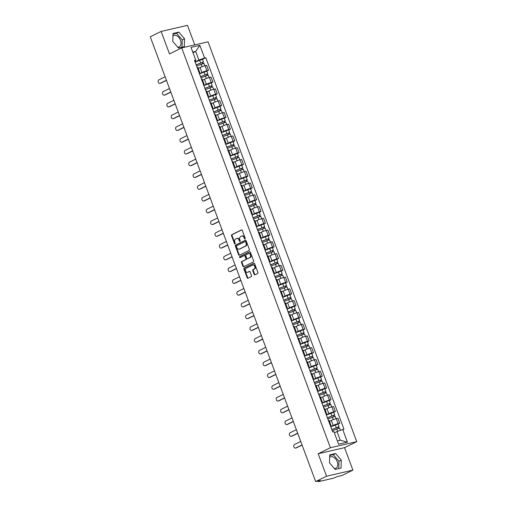 <?xml version="1.0" encoding="UTF-8"?>
<svg xmlns="http://www.w3.org/2000/svg" width="507" height="507" viewBox="0 0 507 507"><rect width="100%" height="100%" fill="white"/><g stroke="black" fill="none" stroke-linecap="round" stroke-linejoin="round"><path stroke-width="0.76" d="M245.014 238.974A0.558 0.412 -103 0 0 245.198 238.271L242.27 230.406A0.792 0.589 -103 0 0 241.459 229.931L231.788 234.69A0.792 0.589 -103 0 0 231.528 235.692L234.449 243.556A0.558 0.412 -103 0 0 235.204 243.189L234.823 242.169A2.541 1.895 -103 0 1 235.66 238.955L236.471 238.563A2.541 1.895 -103 0 1 236.775 238.448A2.541 1.895 -103 0 1 239.07 240.084L239.45 241.104A0.558 0.412 -103 0 0 240.198 240.73L239.817 239.716A2.541 1.895 -103 0 1 240.66 236.496L241.465 236.104A2.541 1.895 -103 0 1 241.776 235.989A2.541 1.895 -103 0 1 244.063 237.625L244.444 238.645A0.558 0.412 -103 0 0 245.014 238.974M172.95 35.965A6.318 4.157 -116.2 0 1 173.578 35.541A6.318 4.157 -116.2 0 1 180.473 40.262A6.318 4.157 -116.2 0 1 179.155 46.878A6.318 4.157 -116.2 0 1 177.691 47.164M329.664 457.371A6.318 4.157 -116.2 0 1 330.291 456.946A6.318 4.157 -116.2 0 1 337.193 461.662A6.318 4.157 -116.2 0 1 335.868 468.284A6.318 4.157 -116.2 0 1 334.405 468.563M254.134 274.35A0.792 0.589 -103 0 0 254.945 274.826L257.657 273.495A0.792 0.589 -103 0 0 257.917 272.487L254.672 263.754A0.792 0.589 -103 0 0 253.861 263.279L244.19 268.038A0.792 0.589 -103 0 0 243.924 269.04L247.175 277.773A0.792 0.589 -103 0 0 247.986 278.254L251.263 276.638A0.792 0.589 -103 0 0 251.529 275.637L250.135 271.898A0.792 0.589 -103 0 0 249.324 271.422L247.701 272.221A2.129 1.584 -103 0 1 247.441 272.31A2.129 1.584 -103 0 1 245.47 270.776A2.129 1.584 -103 0 1 246.225 268.26L252.594 265.129A2.129 1.584 -103 0 1 252.854 265.034A2.129 1.584 -103 0 1 254.825 266.574A2.129 1.584 -103 0 1 254.064 269.09L253.006 269.61A0.792 0.589 -103 0 0 252.74 270.618L254.134 274.35L254.66 274.23A0.792 0.589 -103 0 0 255.141 274.731M330.399 447.738L318.193 453.74L326.552 476.212L315.658 481.568L150.249 36.789L161.137 31.434L169.496 53.907L181.702 47.899L330.399 447.738L356.751 441.654L208.054 41.821L181.702 47.899M249.095 250.471A0.792 0.589 -103 0 0 249.362 249.469L246.11 240.736A0.792 0.589 -103 0 0 245.299 240.261L235.628 245.014A0.792 0.589 -103 0 0 235.368 246.022L238.613 254.755A0.792 0.589 -103 0 0 239.424 255.23L249.095 250.471M250.388 252.245L253.639 260.978A0.792 0.589 -103 0 1 253.38 261.986L243.709 266.739A0.792 0.589 -103 0 1 242.897 266.264L241.503 262.525A0.792 0.589 -103 0 1 241.769 261.523L245.686 259.59A0.792 0.589 -103 0 0 245.952 258.589L245.027 256.111A0.792 0.589 -103 0 0 244.216 255.636L240.134 257.645A0.558 0.412 -103 0 1 239.748 256.605L249.577 251.77A0.792 0.589 -103 0 1 250.388 252.245M326.552 476.212L352.904 470.128L342.01 475.49L337.345 476.567L333.505 478.183L318.586 481.625L317.94 481.042M194.758 44.889L187.495 25.35L161.137 31.434M352.904 470.128L344.545 447.656L356.751 441.654M315.658 481.568L320.323 480.497L318.162 481.65M199.017 72.52A3.726 0.431 -20.4 0 1 199.745 72.514L197.895 67.539A3.726 0.431 159.6 0 0 197.166 67.545M199.46 73.718L201.944 72.495A3.726 0.431 -20.4 0 1 206.888 70.701L205.037 65.72A3.726 0.431 159.6 0 0 200.094 67.52L198.231 68.439M205.037 65.72L206.647 65.352L208.497 70.327L206.818 71.151M199.745 72.514A3.726 0.431 -20.4 0 1 199.188 72.983M206.888 70.701L208.497 70.327M203.389 84.282A3.726 0.431 -20.4 0 1 204.118 84.276L202.268 79.301A3.726 0.431 159.6 0 0 201.539 79.307M211.197 82.92L212.87 82.09L211.02 77.115L209.41 77.489A3.726 0.431 159.6 0 0 204.473 79.282L202.604 80.201M204.118 84.276A3.726 0.431 -20.4 0 1 203.56 84.751M203.833 85.487L206.324 84.263A3.726 0.431 -20.4 0 1 211.261 82.464L212.87 82.09M207.762 96.051A3.726 0.431 -20.4 0 1 208.497 96.038L206.647 91.064A3.726 0.431 159.6 0 0 205.912 91.07M215.57 94.682L217.243 93.858L215.393 88.877L213.789 89.251A3.726 0.431 159.6 0 0 208.846 91.051L206.983 91.963M208.497 96.038A3.726 0.431 -20.4 0 1 207.94 96.514M208.212 97.249L210.697 96.026A3.726 0.431 -20.4 0 1 215.64 94.226L217.243 93.858M212.141 107.814A3.726 0.431 -20.4 0 1 212.87 107.807L211.02 102.826A3.726 0.431 159.6 0 0 210.291 102.839M219.943 106.445L221.622 105.621L219.772 100.646L218.162 101.013A3.726 0.431 159.6 0 0 213.219 102.813L211.356 103.732M212.87 107.807A3.726 0.431 -20.4 0 1 212.313 108.276M212.585 109.011L215.069 107.788A3.726 0.431 -20.4 0 1 220.013 105.995L221.622 105.621M216.514 119.576A3.726 0.431 -20.4 0 1 217.25 119.57L215.393 114.595A3.726 0.431 159.6 0 0 214.664 114.601M224.322 118.207L225.995 117.383L224.145 112.408L222.535 112.782A3.726 0.431 159.6 0 0 217.598 114.576L215.728 115.495M217.25 119.57A3.726 0.431 -20.4 0 1 216.685 120.045M216.958 120.78L219.449 119.557A3.726 0.431 -20.4 0 1 224.386 117.757L225.995 117.383M220.887 131.345A3.726 0.431 -20.4 0 1 221.622 131.332L219.772 126.357A3.726 0.431 159.6 0 0 219.037 126.363M228.695 129.976L230.368 129.152L228.518 124.171L226.914 124.545A3.726 0.431 159.6 0 0 221.971 126.344L220.108 127.257M221.622 131.332A3.726 0.431 -20.4 0 1 221.065 131.807M221.337 132.542L223.821 131.319A3.726 0.431 -20.4 0 1 228.765 129.519L230.368 129.152M225.266 143.107A3.726 0.431 -20.4 0 1 225.995 143.101L224.145 138.119A3.726 0.431 159.6 0 0 223.416 138.132M233.068 141.738L234.747 140.914L232.897 135.939L231.287 136.307A3.726 0.431 159.6 0 0 226.344 138.107L224.481 139.026M225.995 143.101A3.726 0.431 -20.4 0 1 225.438 143.57M225.71 144.305L228.194 143.082A3.726 0.431 -20.4 0 1 233.138 141.282L234.747 140.914M229.639 154.869A3.726 0.431 -20.4 0 1 230.374 154.863L228.518 149.888A3.726 0.431 159.6 0 0 227.789 149.895M237.447 153.501L239.12 152.677L237.27 147.702L235.66 148.069A3.726 0.431 159.6 0 0 230.723 149.869L228.853 150.788M230.374 154.863A3.726 0.431 -20.4 0 1 229.81 155.332M230.083 156.067L232.574 154.85A3.726 0.431 -20.4 0 1 237.517 153.051L239.12 152.677M234.012 166.632A3.726 0.431 -20.4 0 1 234.747 166.626L232.897 161.651A3.726 0.431 159.6 0 0 232.162 161.657M241.82 165.269L243.499 164.445L241.643 159.464L240.039 159.838A3.726 0.431 159.6 0 0 235.096 161.632L233.233 162.551M234.747 166.626A3.726 0.431 -20.4 0 1 234.19 167.101M234.462 167.836L236.946 166.613A3.726 0.431 -20.4 0 1 241.89 164.813L243.499 164.445M238.391 178.401A3.726 0.431 -20.4 0 1 239.12 178.394L237.27 173.413A3.726 0.431 159.6 0 0 236.541 173.419M246.193 177.032L247.872 176.208L246.022 171.227L244.412 171.6A3.726 0.431 159.6 0 0 239.469 173.4L237.606 174.313M239.12 178.394A3.726 0.431 -20.4 0 1 238.563 178.863M238.835 179.598L241.319 178.375A3.726 0.431 -20.4 0 1 246.263 176.575L247.872 176.208M242.764 190.163A3.726 0.431 -20.4 0 1 243.499 190.157L241.649 185.175A3.726 0.431 159.6 0 0 240.914 185.188M250.572 188.794L252.245 187.97L250.395 182.995L248.785 183.363A3.726 0.431 159.6 0 0 243.848 185.163L241.978 186.082M243.499 190.157A3.726 0.431 -20.4 0 1 242.935 190.626M243.208 191.361L245.699 190.138A3.726 0.431 -20.4 0 1 250.642 188.344L252.245 187.97M247.137 201.925A3.726 0.431 -20.4 0 1 247.872 201.919L246.022 196.944A3.726 0.431 159.6 0 0 245.287 196.95M254.945 200.557L256.624 199.733L254.768 194.758L253.164 195.132A3.726 0.431 159.6 0 0 248.221 196.925L246.358 197.844M247.872 201.919A3.726 0.431 -20.4 0 1 247.315 202.394M247.587 203.13L250.071 201.906A3.726 0.431 -20.4 0 1 255.015 200.107L256.624 199.733M251.516 213.694A3.726 0.431 -20.4 0 1 252.245 213.681L250.395 208.707A3.726 0.431 159.6 0 0 249.666 208.713M259.318 212.325L260.997 211.501L259.147 206.52L257.537 206.894A3.726 0.431 159.6 0 0 252.594 208.694L250.731 209.606M252.245 213.681A3.726 0.431 -20.4 0 1 251.687 214.157M251.96 214.892L254.444 213.669A3.726 0.431 -20.4 0 1 259.388 211.869L260.997 211.501M255.889 225.457A3.726 0.431 -20.4 0 1 256.624 225.45L254.774 220.469A3.726 0.431 159.6 0 0 254.039 220.482M263.697 224.088L265.37 223.264L263.52 218.289L261.916 218.656A3.726 0.431 159.6 0 0 256.973 220.456L255.11 221.375M256.624 225.45A3.726 0.431 -20.4 0 1 256.06 225.919M256.339 226.654L258.824 225.431A3.726 0.431 -20.4 0 1 263.767 223.638L265.37 223.264M260.262 237.219A3.726 0.431 -20.4 0 1 260.997 237.213L259.147 232.238A3.726 0.431 159.6 0 0 258.412 232.244M268.07 235.85L269.749 235.026L267.899 230.051L266.289 230.419A3.726 0.431 159.6 0 0 261.346 232.219L259.483 233.138M260.997 237.213A3.726 0.431 -20.4 0 1 260.44 237.688M260.712 238.423L263.196 237.2A3.726 0.431 -20.4 0 1 268.14 235.4L269.749 235.026M264.641 248.988A3.726 0.431 -20.4 0 1 265.37 248.975L263.52 244A3.726 0.431 159.6 0 0 262.791 244.006M272.449 247.619L274.122 246.795L272.272 241.814L270.662 242.188A3.726 0.431 159.6 0 0 265.719 243.987L263.855 244.9M265.37 248.975A3.726 0.431 -20.4 0 1 264.812 249.45M265.085 250.185L267.569 248.962A3.726 0.431 -20.4 0 1 272.512 247.163L274.122 246.795M269.014 260.75A3.726 0.431 -20.4 0 1 269.749 260.744L267.899 255.762A3.726 0.431 159.6 0 0 267.164 255.769M276.822 259.381L278.495 258.557L276.645 253.576L275.041 253.95A3.726 0.431 159.6 0 0 270.098 255.75L268.235 256.669M269.749 260.744A3.726 0.431 -20.4 0 1 269.185 261.213M269.464 261.948L271.948 260.725A3.726 0.431 -20.4 0 1 276.892 258.925L278.495 258.557M273.393 272.512A3.726 0.431 -20.4 0 1 274.122 272.506L272.272 267.525A3.726 0.431 159.6 0 0 271.537 267.538M281.195 271.144L282.874 270.32L281.024 265.345L279.414 265.712A3.726 0.431 159.6 0 0 274.471 267.512L272.608 268.431M274.122 272.506A3.726 0.431 -20.4 0 1 273.565 272.975M273.837 273.71L276.321 272.487A3.726 0.431 -20.4 0 1 281.265 270.694L282.874 270.32M277.766 284.275A3.726 0.431 -20.4 0 1 278.495 284.269L276.645 279.294A3.726 0.431 159.6 0 0 275.916 279.3M285.574 282.912L287.247 282.082L285.397 277.107L283.787 277.481A3.726 0.431 159.6 0 0 278.844 279.275L276.98 280.194M278.495 284.269A3.726 0.431 -20.4 0 1 277.937 284.744M278.21 285.479L280.701 284.256A3.726 0.431 -20.4 0 1 285.637 282.456L287.247 282.082M282.139 296.044A3.726 0.431 -20.4 0 1 282.874 296.031L281.024 291.056A3.726 0.431 159.6 0 0 280.289 291.062M289.947 294.675L291.62 293.851L289.77 288.87L288.166 289.243A3.726 0.431 159.6 0 0 283.223 291.043L281.36 291.956M282.874 296.031A3.726 0.431 -20.4 0 1 282.31 296.506M282.589 297.241L285.073 296.018A3.726 0.431 -20.4 0 1 290.017 294.218L291.62 293.851M286.518 307.806A3.726 0.431 -20.4 0 1 287.247 307.8L285.397 302.818A3.726 0.431 159.6 0 0 284.668 302.831M294.32 306.437L295.999 305.613L294.149 300.638L292.539 301.006A3.726 0.431 159.6 0 0 287.596 302.806L285.733 303.725M287.247 307.8A3.726 0.431 -20.4 0 1 286.689 308.269M286.962 309.004L289.446 307.781A3.726 0.431 -20.4 0 1 294.39 305.987L295.999 305.613M290.891 319.568A3.726 0.431 -20.4 0 1 291.62 319.562L289.77 314.587A3.726 0.431 159.6 0 0 289.041 314.594M298.699 318.2L300.372 317.376L298.522 312.401L296.912 312.775A3.726 0.431 159.6 0 0 291.975 314.568L290.105 315.487M291.62 319.562A3.726 0.431 -20.4 0 1 291.062 320.037M291.335 320.773L293.826 319.549A3.726 0.431 -20.4 0 1 298.762 317.75L300.372 317.376M295.264 331.337A3.726 0.431 -20.4 0 1 295.999 331.325L294.149 326.35A3.726 0.431 159.6 0 0 293.414 326.356M303.072 329.968L304.745 329.144L302.894 324.163L301.291 324.537A3.726 0.431 159.6 0 0 296.348 326.337L294.485 327.249M295.999 331.325A3.726 0.431 -20.4 0 1 295.442 331.8M295.714 332.535L298.198 331.312A3.726 0.431 -20.4 0 1 303.142 329.512L304.745 329.144M299.643 343.1A3.726 0.431 -20.4 0 1 300.372 343.093L298.522 338.112A3.726 0.431 159.6 0 0 297.793 338.118M307.445 341.731L309.124 340.907L307.274 335.932L305.664 336.299A3.726 0.431 159.6 0 0 300.721 338.099L298.857 339.018M300.372 343.093A3.726 0.431 -20.4 0 1 299.814 343.562M300.087 344.297L302.571 343.074A3.726 0.431 -20.4 0 1 307.515 341.274L309.124 340.907M304.016 354.862A3.726 0.431 -20.4 0 1 304.745 354.856L302.894 349.881A3.726 0.431 159.6 0 0 302.166 349.887M311.824 353.493L313.497 352.669L311.647 347.694L310.037 348.062A3.726 0.431 159.6 0 0 305.1 349.862L303.23 350.781M304.745 354.856A3.726 0.431 -20.4 0 1 304.187 355.325M304.46 356.06L306.95 354.837A3.726 0.431 -20.4 0 1 311.887 353.043L313.497 352.669M308.389 366.624A3.726 0.431 -20.4 0 1 309.124 366.618L307.274 361.643A3.726 0.431 159.6 0 0 306.539 361.649M316.197 365.262L317.87 364.432L316.019 359.457L314.416 359.831A3.726 0.431 159.6 0 0 309.473 361.624L307.61 362.543M309.124 366.618A3.726 0.431 -20.4 0 1 308.567 367.093M308.839 367.829L311.323 366.605A3.726 0.431 -20.4 0 1 316.267 364.806L317.87 364.432M312.768 378.393A3.726 0.431 -20.4 0 1 313.497 378.38L311.647 373.406A3.726 0.431 159.6 0 0 310.918 373.412M320.57 377.024L322.249 376.2L320.399 371.219L318.789 371.593A3.726 0.431 159.6 0 0 313.846 373.393L311.982 374.305M313.497 378.38A3.726 0.431 -20.4 0 1 312.939 378.856M313.212 379.591L315.696 378.368A3.726 0.431 -20.4 0 1 320.639 376.568L322.249 376.2M317.141 390.156A3.726 0.431 -20.4 0 1 317.876 390.149L316.019 385.168A3.726 0.431 159.6 0 0 315.291 385.181M324.949 388.787L326.622 387.963L324.772 382.988L323.162 383.355A3.726 0.431 159.6 0 0 318.225 385.155L316.355 386.074M317.876 390.149A3.726 0.431 -20.4 0 1 317.312 390.618M317.585 391.353L320.075 390.13A3.726 0.431 -20.4 0 1 325.012 388.337L326.622 387.963M321.514 401.918A3.726 0.431 -20.4 0 1 322.249 401.912L320.399 396.937A3.726 0.431 159.6 0 0 319.663 396.943M329.322 400.549L330.995 399.725L329.144 394.75L327.541 395.124A3.726 0.431 159.6 0 0 322.598 396.918L320.735 397.837M322.249 401.912A3.726 0.431 -20.4 0 1 321.692 402.387M321.964 403.122L324.448 401.899A3.726 0.431 -20.4 0 1 329.392 400.099L330.995 399.725M325.893 413.687A3.726 0.431 -20.4 0 1 326.622 413.674L324.772 408.699A3.726 0.431 159.6 0 0 324.043 408.705M333.695 412.318L335.374 411.494L333.524 406.513L331.914 406.887A3.726 0.431 159.6 0 0 326.971 408.686L325.107 409.599M326.622 413.674A3.726 0.431 -20.4 0 1 326.064 414.149M326.337 414.884L328.821 413.661A3.726 0.431 -20.4 0 1 333.764 411.861L335.374 411.494M330.266 425.449A3.726 0.431 -20.4 0 1 331.001 425.443L329.151 420.461A3.726 0.431 159.6 0 0 328.416 420.474M338.074 424.08L339.747 423.256L337.896 418.281L336.287 418.649A3.726 0.431 159.6 0 0 331.35 420.449L329.48 421.368M331.001 425.443A3.726 0.431 -20.4 0 1 330.437 425.912M330.71 426.647L333.2 425.424A3.726 0.431 -20.4 0 1 338.144 423.624L339.747 423.256M337.358 440.906L340.26 440.241L337.035 431.565L342.732 429.492L347.441 442.161L338.587 444.208L333.879 431.539L332.636 431.825L194.485 60.346L195.727 60.06L195.62 60.84L194.815 61.233M195.087 61.955L198.883 60.086L195.658 51.416L192.761 52.082M192.996 52.722L195.658 51.416L199.866 45.345L204.581 58.013L198.883 60.086M195.727 60.06L191.012 47.392L199.866 45.345M342.732 429.492L343.968 429.207L205.817 57.728L204.581 58.013M184.307 46.682L184.535 38.722L178.895 32.125L173.02 33.481L172.792 41.435L178.432 48.038L184.307 46.682M318.193 453.74L344.545 447.656M341.021 468.081L341.255 460.128L335.609 453.524L329.74 454.88L329.506 462.84L335.152 469.438L341.021 468.081M337.035 431.565L334.373 432.877M202.445 59.389L205.817 57.728M340.26 440.241L347.441 442.161M182.026 47.208L182.235 39.857L176.594 33.259L173.001 34.083M182.235 39.857L184.535 38.722M176.594 33.259L178.895 32.125M338.739 468.607L338.955 461.256L333.314 454.659L329.721 455.489M338.955 461.256L341.255 460.128M333.314 454.659L335.609 453.524M245.179 238.81A0.558 0.412 -103 0 1 244.97 238.524L244.589 237.504A2.541 1.895 -103 0 0 242.302 235.869L241.776 235.989M236.775 238.448L237.301 238.328A2.541 1.895 -103 0 1 239.596 239.963L239.976 240.977A0.558 0.412 -103 0 0 240.179 241.269M241.788 229.905L232.314 234.57A0.792 0.589 -103 0 0 232.054 235.571L234.975 243.436A0.558 0.412 -103 0 0 235.185 243.721M245.629 240.229L236.154 244.894A0.792 0.589 -103 0 0 235.894 245.901L239.139 254.634A0.792 0.589 -103 0 0 239.621 255.135M245.661 241.921A0.558 0.412 -103 0 0 245.09 241.585L236.604 245.762A0.558 0.412 -103 0 0 236.42 246.465L236.82 247.536A2.541 1.895 -103 0 0 239.114 249.171A2.541 1.895 -103 0 0 239.418 249.064L245.223 246.206A2.541 1.895 -103 0 0 246.06 242.992L245.661 241.921L246.187 241.795A0.558 0.412 -103 0 0 245.622 241.465L245.23 241.554M239.114 249.171L239.64 249.051A2.541 1.895 -103 0 0 239.944 248.937L239.418 249.064M246.187 241.795L246.586 242.872A2.541 1.895 -103 0 1 245.749 246.085L239.944 248.937M244.412 255.585L244.742 255.509A0.792 0.589 -103 0 1 245.553 255.984L246.478 258.469A0.792 0.589 -103 0 1 246.218 259.47L242.295 261.403A0.792 0.589 -103 0 0 242.029 262.404L243.423 266.143A0.792 0.589 -103 0 0 243.905 266.644M249.913 251.745L240.274 256.485A0.558 0.412 -103 0 0 240.381 257.518M249.761 257.594A2.129 1.584 -103 0 0 250.515 255.078A2.129 1.584 -103 0 0 248.544 253.538A2.129 1.584 -103 0 0 248.284 253.633L246.041 254.736A0.792 0.589 -103 0 0 245.781 255.737L246.7 258.221A0.792 0.589 -103 0 0 247.517 258.697L250.287 257.467A2.129 1.584 -103 0 0 251.041 254.958A2.129 1.584 -103 0 0 249.07 253.418L248.544 253.538M247.847 258.621A0.792 0.589 -103 0 0 248.043 258.57L247.517 258.697M250.287 257.467L248.043 258.57M252.854 265.034L253.38 264.914A2.129 1.584 -103 0 1 255.351 266.454A2.129 1.584 -103 0 1 254.59 268.964L253.532 269.49A0.792 0.589 -103 0 0 253.272 270.491L254.66 274.23M247.441 272.31L247.967 272.189A2.129 1.584 -103 0 0 248.227 272.101L247.701 272.221M249.659 271.397L248.227 272.101M254.191 263.253L244.716 267.918A0.792 0.589 -103 0 0 244.456 268.919L247.701 277.652A0.792 0.589 -103 0 0 248.183 278.153M196.621 66.094L203.903 63.312L204.822 65.777M196.196 64.934L202.439 62.399L202.534 63.59M196.146 64.807L203.427 62.031L202.844 62.431L203.206 63.388M195.138 62.095L202.42 59.319L203.427 62.031M202.103 62.437L202.844 62.431M166.461 80.391L160.846 83.154A1.863 1.388 77 0 1 160.618 83.237L159.933 83.395A1.863 1.388 -103 0 0 160.155 83.313L166.404 80.239M165.117 76.772L158.868 79.846A1.863 1.388 -103 0 0 158.203 82.045A1.863 1.388 -103 0 0 159.933 83.395M201 77.856L208.282 75.08L209.195 77.539M200.569 76.703L206.818 74.161L206.907 75.353M200.518 76.576L207.8 73.794L207.224 74.199L207.578 75.15M199.511 73.857L206.793 71.081L207.8 73.794M206.482 74.199L207.224 74.199M205.373 89.619L212.655 86.843L213.567 89.302M204.942 88.465L211.191 85.924L211.286 87.115M204.898 88.338L212.18 85.563L211.596 85.962L211.951 86.919M203.89 85.626L211.166 82.844L212.18 85.563M210.855 85.962L211.596 85.962M170.84 92.154L165.219 94.917A1.863 1.388 77 0 1 164.99 94.999L164.306 95.158A1.863 1.388 -103 0 0 164.534 95.075L170.783 92.001M169.49 88.535L163.241 91.609A1.863 1.388 -103 0 0 162.576 93.808A1.863 1.388 -103 0 0 164.306 95.158M175.213 103.916L169.592 106.685A1.863 1.388 77 0 1 169.37 106.762L168.679 106.92A1.863 1.388 -103 0 0 168.907 106.844L175.156 103.77M173.869 100.297L167.621 103.371A1.863 1.388 -103 0 0 166.955 105.576A1.863 1.388 -103 0 0 168.679 106.92M209.746 101.387L217.028 98.605L217.947 101.07M209.321 100.228L215.564 97.693L215.659 98.878M209.271 100.101L216.552 97.325L215.976 97.724L216.331 98.681M208.263 97.388L215.545 94.606L216.552 97.325M215.228 97.724L215.976 97.724M214.125 113.15L221.407 110.368L222.32 112.833M213.694 111.996L219.943 109.455L220.032 110.646M213.65 111.87L220.925 109.087L220.349 109.487L220.703 110.444M212.636 109.151L219.918 106.375L220.925 109.087M219.607 109.493L220.349 109.487M218.498 124.912L225.78 122.136L226.692 124.595M218.067 123.759L224.316 121.217L224.411 122.409M218.023 123.632L225.304 120.85L224.721 121.255L225.076 122.212M217.015 120.92L224.29 118.137L225.304 120.85M223.98 121.255L224.721 121.255M179.586 115.685L173.971 118.448A1.863 1.388 77 0 1 173.743 118.53L173.058 118.689A1.863 1.388 -103 0 0 173.28 118.606L179.529 115.533M178.242 112.06L171.993 115.14A1.863 1.388 -103 0 0 171.328 117.339A1.863 1.388 -103 0 0 173.058 118.689M183.965 127.447L178.344 130.21A1.863 1.388 77 0 1 178.115 130.293L177.431 130.451A1.863 1.388 -103 0 0 177.659 130.369L183.908 127.295M182.615 123.828L176.366 126.902A1.863 1.388 -103 0 0 175.701 129.101A1.863 1.388 -103 0 0 177.431 130.451M188.338 139.21L182.716 141.979A1.863 1.388 77 0 1 182.495 142.055L181.81 142.214A1.863 1.388 -103 0 0 182.032 142.131L188.281 139.057M186.994 135.591L180.745 138.665A1.863 1.388 -103 0 0 180.08 140.87A1.863 1.388 -103 0 0 181.81 142.214M192.711 150.978L187.096 153.741A1.863 1.388 77 0 1 186.868 153.824L186.183 153.982A1.863 1.388 -103 0 0 186.411 153.9L192.654 150.826M191.367 147.353L185.118 150.427A1.863 1.388 -103 0 0 184.453 152.632A1.863 1.388 -103 0 0 186.183 153.982M197.09 162.741L191.469 165.504A1.863 1.388 77 0 1 191.24 165.586L190.556 165.745A1.863 1.388 -103 0 0 190.784 165.662L197.033 162.589M195.74 159.122L189.491 162.196A1.863 1.388 -103 0 0 188.826 164.395A1.863 1.388 -103 0 0 190.556 165.745M201.463 174.503L195.841 177.266A1.863 1.388 77 0 1 195.62 177.349L194.935 177.507A1.863 1.388 -103 0 0 195.157 177.425L201.406 174.351M200.119 170.884L193.87 173.958A1.863 1.388 -103 0 0 193.205 176.157A1.863 1.388 -103 0 0 194.935 177.507M205.836 186.265L200.221 189.035A1.863 1.388 77 0 1 199.992 189.111L199.308 189.269A1.863 1.388 -103 0 0 199.536 189.193L205.785 186.12M204.492 182.647L198.243 185.72A1.863 1.388 -103 0 0 197.578 187.926A1.863 1.388 -103 0 0 199.308 189.269M210.215 198.034L204.594 200.797A1.863 1.388 77 0 1 204.365 200.88L203.681 201.038A1.863 1.388 -103 0 0 203.909 200.956L210.158 197.882M208.865 194.415L202.616 197.489A1.863 1.388 -103 0 0 201.951 199.688A1.863 1.388 -103 0 0 203.681 201.038M214.588 209.797L208.966 212.56A1.863 1.388 77 0 1 208.745 212.642L208.06 212.801A1.863 1.388 -103 0 0 208.282 212.718L214.531 209.645M213.244 206.178L206.995 209.252A1.863 1.388 -103 0 0 206.33 211.451A1.863 1.388 -103 0 0 208.06 212.801M218.961 221.559L213.346 224.328A1.863 1.388 77 0 1 213.117 224.405L212.433 224.563A1.863 1.388 -103 0 0 212.661 224.487L218.91 221.407M217.617 217.94L211.368 221.014A1.863 1.388 -103 0 0 210.703 223.219A1.863 1.388 -103 0 0 212.433 224.563M223.34 233.328L217.718 236.091A1.863 1.388 77 0 1 217.49 236.173L216.806 236.332A1.863 1.388 -103 0 0 217.034 236.249L223.283 233.176M221.99 229.703L215.741 232.776A1.863 1.388 -103 0 0 215.082 234.982A1.863 1.388 -103 0 0 216.806 236.332M227.713 245.09L222.091 247.853A1.863 1.388 77 0 1 221.87 247.936L221.185 248.094A1.863 1.388 -103 0 0 221.407 248.012L227.656 244.938M226.369 241.471L220.12 244.545A1.863 1.388 -103 0 0 219.455 246.744A1.863 1.388 -103 0 0 221.185 248.094M232.086 256.853L226.471 259.616A1.863 1.388 77 0 1 226.242 259.698L225.558 259.857A1.863 1.388 -103 0 0 225.786 259.774L232.035 256.7M230.742 253.234L224.493 256.308A1.863 1.388 -103 0 0 223.828 258.507A1.863 1.388 -103 0 0 225.558 259.857M236.465 268.621L230.843 271.384A1.863 1.388 77 0 1 230.615 271.46L229.931 271.619A1.863 1.388 -103 0 0 230.159 271.543L236.408 268.469M235.115 264.996L228.866 268.07A1.863 1.388 -103 0 0 228.207 270.275A1.863 1.388 -103 0 0 229.931 271.619M240.838 280.384L235.216 283.147A1.863 1.388 77 0 1 234.995 283.229L234.31 283.388A1.863 1.388 -103 0 0 234.532 283.305L240.781 280.232M239.494 276.765L233.245 279.839A1.863 1.388 -103 0 0 232.58 282.038A1.863 1.388 -103 0 0 234.31 283.388M245.217 292.146L239.596 294.909A1.863 1.388 77 0 1 239.367 294.992L238.683 295.15A1.863 1.388 -103 0 0 238.911 295.068L245.16 291.994M243.867 288.527L237.618 291.601A1.863 1.388 -103 0 0 236.953 293.8A1.863 1.388 -103 0 0 238.683 295.15M249.59 303.908L243.968 306.678A1.863 1.388 77 0 1 243.74 306.754L243.056 306.912A1.863 1.388 -103 0 0 243.284 306.836L249.533 303.763M248.24 300.29L241.991 303.363A1.863 1.388 -103 0 0 241.332 305.569A1.863 1.388 -103 0 0 243.056 306.912M253.963 315.677L248.348 318.44A1.863 1.388 77 0 1 248.119 318.523L247.435 318.681A1.863 1.388 -103 0 0 247.657 318.599L253.906 315.525M252.619 312.052L246.37 315.132A1.863 1.388 -103 0 0 245.705 317.331A1.863 1.388 -103 0 0 247.435 318.681M258.342 327.44L252.72 330.203A1.863 1.388 77 0 1 252.492 330.285L251.808 330.444A1.863 1.388 -103 0 0 252.036 330.361L258.285 327.288M256.992 323.821L250.743 326.895A1.863 1.388 -103 0 0 250.078 329.094A1.863 1.388 -103 0 0 251.808 330.444M222.871 136.681L230.153 133.899L231.072 136.358M222.446 135.521L228.689 132.986L228.784 134.171M222.396 135.394L229.677 132.619L229.101 133.018L229.456 133.975M221.388 132.682L228.67 129.9L229.677 132.619M228.353 133.018L229.101 133.018M227.25 148.443L234.532 145.661L235.444 148.126M226.819 147.284L233.068 144.749L233.157 145.94M226.775 147.163L234.05 144.381L233.474 144.78L233.828 145.737M225.761 144.444L233.043 141.668L234.05 144.381M232.732 144.787L233.474 144.78M231.623 160.206L238.905 157.43L239.824 159.889M231.192 159.052L237.441 156.511L237.536 157.702M231.148 158.925L238.429 156.143L237.846 156.549L238.201 157.5M230.14 156.207L237.422 153.431L238.429 156.143M237.105 156.549L237.846 156.549M236.002 171.968L243.278 169.192L244.197 171.651M235.571 170.815L241.814 168.273L241.909 169.465M235.521 170.688L242.802 167.912L242.226 168.311L242.58 169.268M234.513 167.975L241.795 165.193L242.802 167.912M241.478 168.311L242.226 168.311M240.375 183.737L247.657 180.955L248.569 183.42M239.944 182.577L246.193 180.042L246.282 181.233M239.9 182.45L247.182 179.674L246.598 180.074L246.953 181.031M238.886 179.738L246.168 176.956L247.182 179.674M245.857 180.074L246.598 180.074M244.748 195.499L252.03 192.717L252.949 195.182M244.317 194.346L250.566 191.804L250.661 192.996M244.273 194.219L251.554 191.437L250.971 191.842L251.326 192.793M243.265 191.5L250.547 188.724L251.554 191.437M250.23 191.842L250.971 191.842M249.127 207.262L256.403 204.486L257.322 206.945M248.696 206.108L254.945 203.567L255.034 204.758M248.645 205.981L255.927 203.199L255.351 203.605L255.705 204.562M247.638 203.269L254.92 200.487L255.927 203.199M254.603 203.605L255.351 203.605M253.5 219.03L260.782 216.248L261.694 218.707M253.069 217.871L259.318 215.336L259.407 216.521M253.025 217.744L260.306 214.968L259.723 215.367L260.078 216.324M252.011 215.031L259.292 212.249L260.306 214.968M258.982 215.367L259.723 215.367M257.873 230.793L265.155 228.011L266.074 230.476M257.442 229.639L263.691 227.098L263.786 228.289M257.398 229.513L264.679 226.73L264.096 227.13L264.451 228.087M256.39 226.794L263.672 224.018L264.679 226.73M263.355 227.136L264.096 227.13M262.252 242.555L269.534 239.779L270.446 242.238M261.821 241.402L268.07 238.86L268.159 240.052M261.77 241.275L269.052 238.493L268.476 238.898L268.83 239.849M260.763 238.563L268.045 235.78L269.052 238.493M267.728 238.898L268.476 238.898M266.625 254.318L273.907 251.542L274.819 254.001M266.194 253.164L272.443 250.629L272.532 251.814M266.15 253.037L273.431 250.262L272.848 250.661L273.203 251.618M265.136 250.325L272.417 247.543L273.431 250.262M272.107 250.661L272.848 250.661M270.998 266.086L278.28 263.304L279.199 265.769M270.567 264.927L276.816 262.392L276.911 263.583M270.523 264.8L277.804 262.024L277.221 262.423L277.576 263.38M269.515 262.087L276.797 259.311L277.804 262.024M276.48 262.43L277.221 262.423M275.377 277.849L282.659 275.067L283.571 277.532M274.946 276.695L281.195 274.154L281.284 275.345M274.895 276.569L282.177 273.786L281.6 274.192L281.955 275.143M273.888 273.85L281.17 271.074L282.177 273.786M280.853 274.192L281.6 274.192M279.75 289.611L287.032 286.835L287.944 289.294M279.319 288.458L285.568 285.916L285.663 287.108M279.275 288.331L286.556 285.549L285.973 285.954L286.328 286.911M278.261 285.618L285.542 282.836L286.556 285.549M285.232 285.954L285.973 285.954M284.123 301.38L291.405 298.598L292.324 301.063M283.698 300.22L289.941 297.685L290.036 298.87M283.647 300.093L290.929 297.317L290.346 297.717L290.707 298.674M282.64 297.381L289.922 294.599L290.929 297.317M289.605 297.717L290.346 297.717M288.502 313.142L295.784 310.36L296.696 312.825M288.071 311.989L294.32 309.447L294.409 310.639M288.02 311.862L295.302 309.08L294.725 309.479L295.08 310.436M287.013 309.143L294.294 306.367L295.302 309.08M293.984 309.485L294.725 309.479M292.875 324.905L300.157 322.129L301.069 324.588M292.444 323.751L298.693 321.21L298.788 322.401M292.4 323.624L299.681 320.842L299.098 321.248L299.453 322.205M291.386 320.912L298.667 318.13L299.681 320.842M298.357 321.248L299.098 321.248M297.248 336.673L304.53 333.891L305.448 336.35M296.823 335.514L303.066 332.979L303.161 334.164M296.772 335.387L304.054 332.611L303.478 333.01L303.832 333.967M295.765 332.674L303.047 329.892L304.054 332.611M302.73 333.01L303.478 333.01M301.627 348.436L308.909 345.654L309.821 348.119M301.196 347.276L307.445 344.741L307.534 345.932M301.152 347.156L308.427 344.373L307.85 344.773L308.205 345.73M300.138 344.437L307.419 341.661L308.427 344.373M307.109 344.779L307.85 344.773M306 360.198L313.282 357.422L314.194 359.881M305.569 359.045L311.818 356.503L311.913 357.695M305.525 358.918L312.806 356.136L312.223 356.541L312.578 357.492M304.517 356.199L311.792 353.423L312.806 356.136M311.482 356.541L312.223 356.541M262.715 339.202L257.093 341.965A1.863 1.388 77 0 1 256.872 342.048L256.181 342.206A1.863 1.388 -103 0 0 256.409 342.124L262.658 339.05M261.365 335.583L255.122 338.657A1.863 1.388 -103 0 0 254.457 340.862A1.863 1.388 -103 0 0 256.181 342.206M267.088 350.971L261.473 353.734A1.863 1.388 77 0 1 261.244 353.816L260.56 353.968A1.863 1.388 -103 0 0 260.782 353.892L267.031 350.819M265.744 347.346L259.495 350.419A1.863 1.388 -103 0 0 258.83 352.625A1.863 1.388 -103 0 0 260.56 353.968M271.467 362.733L265.845 365.496A1.863 1.388 77 0 1 265.617 365.579L264.933 365.737A1.863 1.388 -103 0 0 265.161 365.655L271.41 362.581M270.117 359.114L263.868 362.188A1.863 1.388 -103 0 0 263.203 364.387A1.863 1.388 -103 0 0 264.933 365.737M275.84 374.496L270.218 377.259A1.863 1.388 77 0 1 269.997 377.341L269.306 377.5A1.863 1.388 -103 0 0 269.534 377.417L275.783 374.343M274.496 370.877L268.247 373.951A1.863 1.388 -103 0 0 267.582 376.15A1.863 1.388 -103 0 0 269.306 377.5M310.373 371.961L317.655 369.185L318.573 371.644M309.948 370.807L316.191 368.266L316.286 369.457M309.897 370.68L317.179 367.905L316.602 368.304L316.957 369.261M308.89 367.968L316.172 365.186L317.179 367.905M315.855 368.304L316.602 368.304M280.213 386.258L274.598 389.027A1.863 1.388 77 0 1 274.369 389.103L273.685 389.262A1.863 1.388 -103 0 0 273.907 389.186L280.156 386.112M278.869 382.639L272.62 385.713A1.863 1.388 -103 0 0 271.955 387.918A1.863 1.388 -103 0 0 273.685 389.262M314.752 383.729L322.034 380.947L322.946 383.412M314.321 382.57L320.57 380.035L320.658 381.22M314.277 382.443L321.552 379.667L320.975 380.066L321.33 381.023M313.263 379.73L320.544 376.948L321.552 379.667M320.234 380.066L320.975 380.066M284.592 398.027L278.97 400.79A1.863 1.388 77 0 1 278.742 400.872L278.058 401.031A1.863 1.388 -103 0 0 278.286 400.948L284.535 397.875M283.242 394.408L276.993 397.482A1.863 1.388 -103 0 0 276.328 399.681A1.863 1.388 -103 0 0 278.058 401.031M319.125 395.492L326.407 392.71L327.319 395.175M318.694 394.338L324.943 391.797L325.038 392.988M318.65 394.212L325.931 391.429L325.348 391.835L325.703 392.786M317.642 391.493L324.924 388.717L325.931 391.429M324.607 391.835L325.348 391.835M288.965 409.789L283.343 412.552A1.863 1.388 77 0 1 283.121 412.635L282.437 412.793A1.863 1.388 -103 0 0 282.659 412.711L288.908 409.637M287.621 406.17L281.372 409.244A1.863 1.388 -103 0 0 280.707 411.443A1.863 1.388 -103 0 0 282.437 412.793M323.498 407.254L330.779 404.478L331.698 406.937M323.073 406.101L329.316 403.559L329.411 404.751M323.022 405.974L330.304 403.192L329.727 403.597L330.082 404.554M322.015 403.261L329.297 400.479L330.304 403.192M328.98 403.597L329.727 403.597M293.338 421.551L287.723 424.321A1.863 1.388 77 0 1 287.494 424.397L286.81 424.555A1.863 1.388 -103 0 0 287.038 424.479L293.28 421.399M291.994 417.933L285.745 421.006A1.863 1.388 -103 0 0 285.08 423.212A1.863 1.388 -103 0 0 286.81 424.555M327.877 419.023L335.159 416.241L336.071 418.7M327.446 417.863L333.695 415.328L333.783 416.513M327.402 417.736L334.683 414.96L334.1 415.36L334.455 416.317M326.388 415.024L333.669 412.242L334.683 414.96M333.359 415.36L334.1 415.36M297.717 433.32L292.095 436.083A1.863 1.388 77 0 1 291.867 436.166L291.183 436.324A1.863 1.388 -103 0 0 291.411 436.242L297.66 433.168M296.367 429.695L290.118 432.769A1.863 1.388 -103 0 0 289.453 434.974A1.863 1.388 -103 0 0 291.183 436.324M332.25 430.785L339.532 428.003L340.4 430.342M331.819 429.625L338.068 427.09L338.163 428.282M331.774 429.505L339.056 426.723L338.473 427.122L338.828 428.079M330.767 426.786L338.049 424.01L339.056 426.723M337.732 427.128L338.473 427.122M302.09 445.083L296.468 447.846A1.863 1.388 77 0 1 296.246 447.928L295.562 448.087A1.863 1.388 -103 0 0 295.784 448.004L302.033 444.931M300.746 441.464L294.497 444.538A1.863 1.388 -103 0 0 293.832 446.737A1.863 1.388 -103 0 0 295.562 448.087M333.764 411.861L331.914 406.887M329.392 400.099L327.541 395.124M325.012 388.337L323.162 383.355M320.639 376.568L318.789 371.593M316.267 364.806L314.416 359.831M311.887 353.043L310.037 348.062M307.515 341.274L305.664 336.299M303.142 329.512L301.291 324.537M298.762 317.75L296.912 312.775M294.39 305.987L292.539 301.006M290.017 294.218L288.166 289.243M285.637 282.456L283.787 277.481M281.265 270.694L279.414 265.712M276.892 258.925L275.041 253.95M272.512 247.163L270.662 242.188M268.14 235.4L266.289 230.419M263.767 223.638L261.916 218.656M259.388 211.869L257.537 206.894M255.015 200.107L253.164 195.132M250.642 188.344L248.785 183.363M246.263 176.575L244.412 171.6M241.89 164.813L240.039 159.838M237.517 153.051L235.66 148.069M233.138 141.282L231.287 136.307M228.765 129.519L226.914 124.545M224.386 117.757L222.535 112.782M220.013 105.995L218.162 101.013M215.64 94.226L213.789 89.251M211.261 82.464L209.41 77.489M338.144 423.624L336.287 418.649M333.2 425.424L331.35 420.449M328.821 413.661L326.971 408.686M324.448 401.899L322.598 396.918M320.075 390.13L318.225 385.155M315.696 378.368L313.846 373.393M311.323 366.605L309.473 361.624M306.95 354.837L305.1 349.862M302.571 343.074L300.721 338.099M298.198 331.312L296.348 326.337M293.826 319.549L291.975 314.568M289.446 307.781L287.596 302.806M285.073 296.018L283.223 291.043M280.701 284.256L278.844 279.275M276.321 272.487L274.471 267.512M271.948 260.725L270.098 255.75M267.569 248.962L265.719 243.987M263.196 237.2L261.346 232.219M258.824 225.431L256.973 220.456M254.444 213.669L252.594 208.694M250.071 201.906L248.221 196.925M245.699 190.138L243.848 185.163M241.319 178.375L239.469 173.4M236.946 166.613L235.096 161.632M232.574 154.85L230.723 149.869M228.194 143.082L226.344 138.107M223.821 131.319L221.971 126.344M219.449 119.557L217.598 114.576M215.069 107.788L213.219 102.813M210.697 96.026L208.846 91.051M206.324 84.263L204.473 79.282M201.944 72.495L200.094 67.52M318.478 480.921L318.63 481.327M244.589 237.504L244.063 237.625M239.976 240.977L239.45 241.104M239.596 239.963L239.07 240.084M234.975 243.436L234.449 243.556M232.054 235.571L231.528 235.692M232.314 234.57L231.788 234.69M244.97 238.524L244.444 238.645M239.139 254.634L238.613 254.755M235.894 245.901L235.368 246.022M236.154 244.894L235.628 245.014M245.749 246.085L245.223 246.206M246.586 242.872L246.06 242.992M243.423 266.143L242.897 266.264M242.029 262.404L241.503 262.525M242.295 261.403L241.769 261.523M246.218 259.47L245.686 259.59M246.478 258.469L245.952 258.589M245.553 255.984L245.027 256.111M240.274 256.485L239.748 256.605M253.272 270.491L252.74 270.618M253.532 269.49L253.006 269.61M254.59 268.964L254.064 269.09M247.701 277.652L247.175 277.773M244.456 268.919L243.924 269.04M244.716 267.918L244.19 268.038M201.095 64.136L202.046 66.683M199.612 60.137L200.62 62.855M160.155 83.313L160.846 83.154M205.468 75.898L206.419 78.446M203.985 71.905L204.993 74.618M209.847 87.667L210.792 90.214M208.358 83.668L209.372 86.38M164.534 95.075L165.219 94.917M168.907 106.844L169.592 106.685M214.22 99.429L215.171 101.977M212.737 95.43L213.745 98.149M218.593 111.191L219.544 113.739M217.11 107.192L218.118 109.911M222.972 122.954L223.917 125.508M221.483 118.961L222.497 121.674M173.28 118.606L173.971 118.448M177.659 130.369L178.344 130.21M182.032 142.131L182.716 141.979M186.411 153.9L187.096 153.741M190.784 165.662L191.469 165.504M195.157 177.425L195.841 177.266M199.536 189.193L200.221 189.035M203.909 200.956L204.594 200.797M208.282 212.718L208.966 212.56M212.661 224.487L213.346 224.328M217.034 236.249L217.718 236.091M221.407 248.012L222.091 247.853M225.786 259.774L226.471 259.616M230.159 271.543L230.843 271.384M234.532 283.305L235.216 283.147M238.911 295.068L239.596 294.909M243.284 306.836L243.968 306.678M247.657 318.599L248.348 318.44M252.036 330.361L252.72 330.203M227.345 134.723L228.296 137.27M225.862 130.724L226.87 133.436M231.718 146.485L232.669 149.033M230.235 142.486L231.243 145.205M236.097 158.247L237.042 160.795M234.608 154.255L235.622 156.967M240.47 170.016L241.421 172.564M238.987 166.017L239.995 168.73M244.849 181.779L245.794 184.326M243.36 177.78L244.368 180.498M249.222 193.541L250.166 196.089M247.733 189.548L248.747 192.261M253.595 205.303L254.546 207.857M252.112 201.311L253.12 204.023M257.974 217.072L258.919 219.62M256.485 213.073L257.493 215.786M262.347 228.834L263.291 231.382M260.858 224.835L261.872 227.554M266.72 240.597L267.671 243.145M265.237 236.604L266.245 239.317M271.099 252.366L272.044 254.913M269.61 248.367L270.618 251.079M275.472 264.128L276.423 266.676M273.983 260.129L274.997 262.848M279.845 275.89L280.796 278.438M278.362 271.898L279.37 274.61M284.224 287.659L285.168 290.207M282.735 283.66L283.743 286.373M288.597 299.422L289.548 301.969M287.108 295.423L288.122 298.141M292.97 311.184L293.921 313.732M291.487 307.185L292.495 309.904M297.349 322.946L298.293 325.494M295.86 318.954L296.868 321.666M301.722 334.715L302.673 337.263M300.239 330.716L301.247 333.429M306.095 346.477L307.046 349.025M304.612 342.478L305.62 345.197M310.474 358.24L311.418 360.788M308.985 354.247L309.999 356.96M256.409 342.124L257.093 341.965M260.782 353.892L261.473 353.734M265.161 365.655L265.845 365.496M269.534 377.417L270.218 377.259M314.847 370.009L315.798 372.556M313.364 366.01L314.372 368.722M273.907 389.186L274.598 389.027M319.22 381.771L320.171 384.319M317.737 377.772L318.745 380.491M278.286 400.948L278.97 400.79M323.599 393.533L324.543 396.081M322.11 389.534L323.124 392.253M282.659 412.711L283.343 412.552M327.972 405.296L328.923 407.85M326.489 401.303L327.497 404.016M287.038 424.479L287.723 424.321M332.351 417.065L333.295 419.612M330.862 413.066L331.87 415.778M291.411 436.242L292.095 436.083M336.724 428.827L337.656 431.343M335.235 424.828L336.249 427.547M295.784 448.004L296.468 447.846M245.686 241.44L245.16 241.56M244.837 255.477L244.311 255.598M247.948 258.608L247.416 258.728"/></g></svg>
